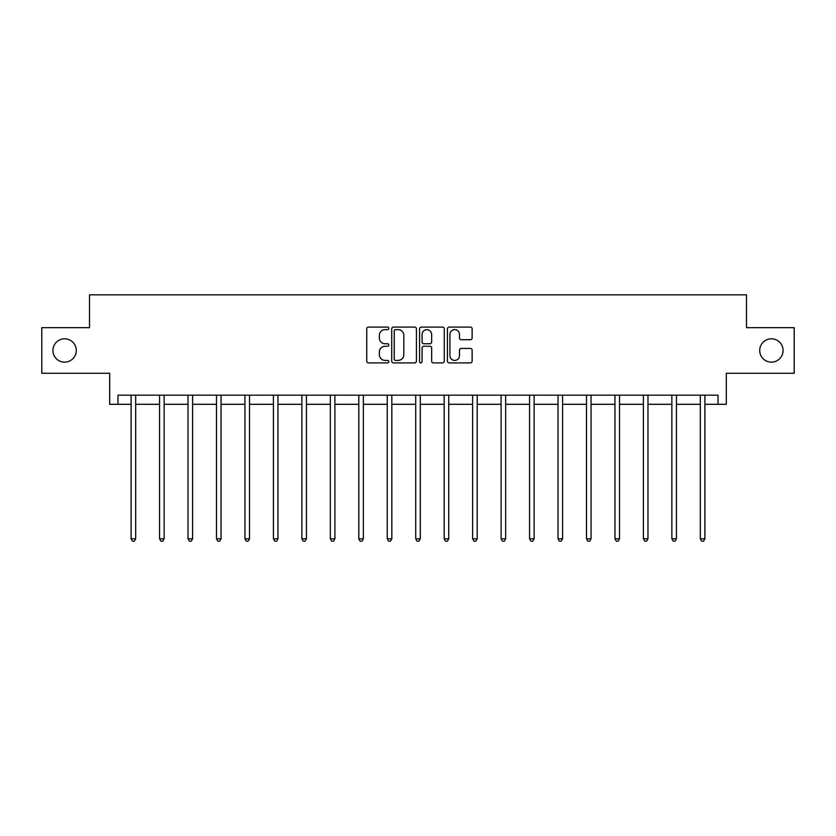 <?xml version="1.0" encoding="UTF-8"?>
<svg xmlns="http://www.w3.org/2000/svg" width="836" height="836" viewBox="0 0 836 836"><rect width="100%" height="100%" fill="white"/><g stroke="black" fill="none" stroke-linecap="round" stroke-linejoin="round"><path stroke-width="1.25" d="M759.715 350.483A11.673 11.673 0 0 0 771.398 362.155A11.673 11.673 0 0 0 783.071 350.483A11.673 11.673 0 0 0 771.398 338.799A11.673 11.673 0 0 0 759.715 350.483M52.929 350.483A11.673 11.673 0 0 0 64.602 362.155A11.673 11.673 0 0 0 76.285 350.483A11.673 11.673 0 0 0 64.602 338.799A11.673 11.673 0 0 0 52.929 350.483M388.813 328.349A1.254 1.254 0 0 0 387.559 327.095L368.53 327.095A1.787 1.787 0 0 0 366.743 328.882L366.743 361.121A1.787 1.787 0 0 0 368.53 362.908L387.559 362.908A1.254 1.254 0 0 0 388.813 361.654A1.254 1.254 0 0 0 387.559 360.41L385.093 360.41A5.727 5.727 0 0 1 379.366 354.673L379.366 351.987A5.727 5.727 0 0 1 385.093 346.261L387.559 346.261A1.254 1.254 0 0 0 388.813 345.007A1.254 1.254 0 0 0 387.559 343.753L385.093 343.753A5.727 5.727 0 0 1 379.366 338.016L379.366 335.33A5.727 5.727 0 0 1 385.093 329.603L387.559 329.603A1.254 1.254 0 0 0 388.813 328.349M117.97 404.3L117.97 395.177L718.03 395.177L718.03 404.3L726.327 404.3L726.327 373.284L794.2 373.284L794.2 327.67L746.496 327.67L746.496 294.836L89.504 294.836L89.504 327.67L41.8 327.67L41.8 373.284L109.673 373.284L109.673 404.3L131.106 404.3M470.334 339.719A1.787 1.787 0 0 0 472.131 337.932L472.131 328.882A1.787 1.787 0 0 0 470.334 327.095L449.204 327.095A1.787 1.787 0 0 0 447.417 328.882L447.417 361.121A1.787 1.787 0 0 0 449.204 362.908L470.334 362.908A1.787 1.787 0 0 0 472.131 361.121L472.131 350.2A1.787 1.787 0 0 0 470.334 348.403L461.294 348.403A1.787 1.787 0 0 0 459.497 350.2L459.497 355.613A4.786 4.786 0 0 1 454.711 360.41A4.786 4.786 0 0 1 449.925 355.613L449.925 334.39A4.786 4.786 0 0 1 454.711 329.603A4.786 4.786 0 0 1 459.497 334.39L459.497 337.932A1.787 1.787 0 0 0 461.294 339.719L470.334 339.719M416.432 328.882A1.787 1.787 0 0 0 414.646 327.095L393.516 327.095A1.787 1.787 0 0 0 391.718 328.882L391.718 361.121A1.787 1.787 0 0 0 393.516 362.908L414.646 362.908A1.787 1.787 0 0 0 416.432 361.121L416.432 328.882M421.354 327.095L442.484 327.095A1.787 1.787 0 0 1 444.282 328.882L444.282 361.121A1.787 1.787 0 0 1 442.484 362.908L433.445 362.908A1.787 1.787 0 0 1 431.658 361.121L431.658 348.048A1.787 1.787 0 0 0 429.861 346.261L423.862 346.261A1.787 1.787 0 0 0 422.075 348.048L422.075 361.654A1.254 1.254 0 0 1 420.821 362.908A1.254 1.254 0 0 1 419.567 361.654L419.567 328.882A1.787 1.787 0 0 1 421.354 327.095M135.672 404.3L159.571 404.3M164.128 404.3L188.027 404.3M192.594 404.3L216.493 404.3M221.049 404.3L244.948 404.3M249.515 404.3L273.414 404.3M277.97 404.3L301.869 404.3M306.436 404.3L330.335 404.3M334.902 404.3L358.801 404.3M363.357 404.3L387.256 404.3M391.823 404.3L415.722 404.3M420.278 404.3L444.177 404.3M448.744 404.3L472.643 404.3M477.199 404.3L501.098 404.3M505.665 404.3L529.564 404.3M534.131 404.3L558.03 404.3M562.586 404.3L586.485 404.3M591.052 404.3L614.951 404.3M619.507 404.3L643.407 404.3M647.973 404.3L671.872 404.3M676.428 404.3L700.328 404.3M704.894 404.3L718.03 404.3M395.48 329.603A1.254 1.254 0 0 0 394.226 330.857L394.226 359.156A1.254 1.254 0 0 0 395.48 360.41L398.082 360.41A5.727 5.727 0 0 0 403.809 354.673L403.809 335.33A5.727 5.727 0 0 0 398.082 329.603L395.48 329.603M431.658 334.484A4.786 4.786 0 0 0 426.862 329.697A4.786 4.786 0 0 0 422.075 334.484L422.075 341.955A1.787 1.787 0 0 0 423.862 343.753L429.861 343.753A1.787 1.787 0 0 0 431.658 341.955L431.658 334.484M135.902 395.177L135.798 395.449A1.829 1.829 0 0 0 135.672 396.128L135.672 538.792L131.106 538.792L131.106 396.128A1.829 1.829 0 0 0 130.97 395.449L130.865 395.177M135.672 538.792L134.303 541.164L132.475 541.164L131.106 538.792M164.368 395.177L164.264 395.449A1.829 1.829 0 0 0 164.128 396.128L164.128 538.792L159.571 538.792L159.571 396.128A1.829 1.829 0 0 0 159.436 395.449L159.331 395.177M164.128 538.792L162.759 541.164L160.94 541.164L159.571 538.792M192.834 395.177L192.719 395.449A1.829 1.829 0 0 0 192.594 396.128L192.594 538.792L188.027 538.792L188.027 396.128A1.829 1.829 0 0 0 187.901 395.449L187.786 395.177M192.594 538.792L191.225 541.164L189.396 541.164L188.027 538.792M221.289 395.177L221.185 395.449A1.829 1.829 0 0 0 221.049 396.128L221.049 538.792L216.493 538.792L216.493 396.128A1.829 1.829 0 0 0 216.357 395.449L216.252 395.177M221.049 538.792L219.68 541.164L217.862 541.164L216.493 538.792M249.755 395.177L249.64 395.449A1.829 1.829 0 0 0 249.515 396.128L249.515 538.792L244.948 538.792L244.948 396.128A1.829 1.829 0 0 0 244.823 395.449L244.708 395.177M249.515 538.792L248.146 541.164L246.317 541.164L244.948 538.792M278.21 395.177L278.106 395.449A1.829 1.829 0 0 0 277.97 396.128L277.97 538.792L273.414 538.792L273.414 396.128A1.829 1.829 0 0 0 273.278 395.449L273.173 395.177M277.97 538.792L276.601 541.164L274.783 541.164L273.414 538.792M306.676 395.177L306.572 395.449A1.829 1.829 0 0 0 306.436 396.128L306.436 538.792L301.869 538.792L301.869 396.128A1.829 1.829 0 0 0 301.744 395.449L301.639 395.177M306.436 538.792L305.067 541.164L303.238 541.164L301.869 538.792M335.131 395.177L335.027 395.449A1.829 1.829 0 0 0 334.902 396.128L334.902 538.792L330.335 538.792L330.335 396.128A1.829 1.829 0 0 0 330.199 395.449L330.095 395.177M334.902 538.792L333.533 541.164L331.704 541.164L330.335 538.792M363.597 395.177L363.493 395.449A1.829 1.829 0 0 0 363.357 396.128L363.357 538.792L358.801 538.792L358.801 396.128A1.829 1.829 0 0 0 358.665 395.449L358.56 395.177M363.357 538.792L361.988 541.164L360.17 541.164L358.801 538.792M392.063 395.177L391.948 395.449A1.829 1.829 0 0 0 391.823 396.128L391.823 538.792L387.256 538.792L387.256 396.128A1.829 1.829 0 0 0 387.131 395.449L387.016 395.177M391.823 538.792L390.454 541.164L388.625 541.164L387.256 538.792M420.518 395.177L420.414 395.449A1.829 1.829 0 0 0 420.278 396.128L420.278 538.792L415.722 538.792L415.722 396.128A1.829 1.829 0 0 0 415.586 395.449L415.482 395.177M420.278 538.792L418.909 541.164L417.091 541.164L415.722 538.792M448.984 395.177L448.869 395.449A1.829 1.829 0 0 0 448.744 396.128L448.744 538.792L444.177 538.792L444.177 396.128A1.829 1.829 0 0 0 444.052 395.449L443.937 395.177M448.744 538.792L447.375 541.164L445.546 541.164L444.177 538.792M477.44 395.177L477.335 395.449A1.829 1.829 0 0 0 477.199 396.128L477.199 538.792L472.643 538.792L472.643 396.128A1.829 1.829 0 0 0 472.507 395.449L472.403 395.177M477.199 538.792L475.83 541.164L474.012 541.164L472.643 538.792M505.905 395.177L505.801 395.449A1.829 1.829 0 0 0 505.665 396.128L505.665 538.792L501.098 538.792L501.098 396.128A1.829 1.829 0 0 0 500.973 395.449L500.868 395.177M505.665 538.792L504.296 541.164L502.467 541.164L501.098 538.792M534.361 395.177L534.256 395.449A1.829 1.829 0 0 0 534.131 396.128L534.131 538.792L529.564 538.792L529.564 396.128A1.829 1.829 0 0 0 529.428 395.449L529.324 395.177M534.131 538.792L532.762 541.164L530.933 541.164L529.564 538.792M562.827 395.177L562.722 395.449A1.829 1.829 0 0 0 562.586 396.128L562.586 538.792L558.03 538.792L558.03 396.128A1.829 1.829 0 0 0 557.894 395.449L557.79 395.177M562.586 538.792L561.217 541.164L559.399 541.164L558.03 538.792M591.292 395.177L591.177 395.449A1.829 1.829 0 0 0 591.052 396.128L591.052 538.792L586.485 538.792L586.485 396.128A1.829 1.829 0 0 0 586.36 395.449L586.245 395.177M591.052 538.792L589.683 541.164L587.854 541.164L586.485 538.792M619.748 395.177L619.643 395.449A1.829 1.829 0 0 0 619.507 396.128L619.507 538.792L614.951 538.792L614.951 396.128A1.829 1.829 0 0 0 614.815 395.449L614.711 395.177M619.507 538.792L618.138 541.164L616.32 541.164L614.951 538.792M648.213 395.177L648.099 395.449A1.829 1.829 0 0 0 647.973 396.128L647.973 538.792L643.407 538.792L643.407 396.128A1.829 1.829 0 0 0 643.281 395.449L643.166 395.177M647.973 538.792L646.604 541.164L644.775 541.164L643.407 538.792M676.669 395.177L676.564 395.449A1.829 1.829 0 0 0 676.428 396.128L676.428 538.792L671.872 538.792L671.872 396.128A1.829 1.829 0 0 0 671.736 395.449L671.632 395.177M676.428 538.792L675.06 541.164L673.241 541.164L671.872 538.792M705.135 395.177L705.03 395.449A1.829 1.829 0 0 0 704.894 396.128L704.894 538.792L700.328 538.792L700.328 396.128A1.829 1.829 0 0 0 700.202 395.449L700.098 395.177M704.894 538.792L703.525 541.164L701.697 541.164L700.328 538.792"/></g></svg>
